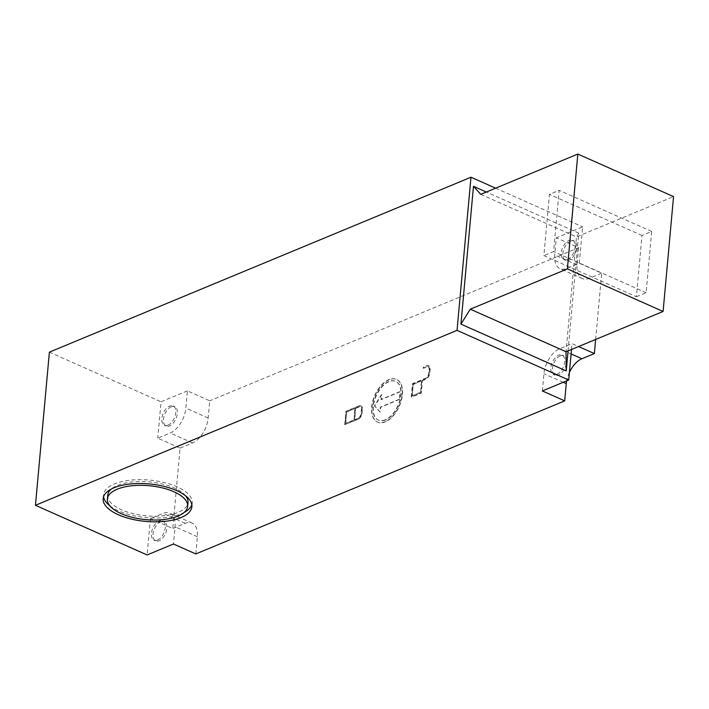 <?xml version="1.0" encoding="UTF-8"?>
<svg xmlns="http://www.w3.org/2000/svg" width="709" height="709" viewBox="0 0 709 709"><rect width="100%" height="100%" fill="white"/><g stroke="black" fill="none" stroke-linecap="round" stroke-linejoin="round"><path stroke-width="0.53" stroke-dasharray="3.54 2.66" d="M157.495 540.063A10.608 6.018 114 0 1 154.057 540.178A10.608 6.018 114 0 1 151.912 530.713A10.608 6.018 114 0 1 159.233 520.92A10.608 6.018 114 0 1 162.671 520.805A10.608 6.018 114 0 1 164.816 530.27A10.608 6.018 114 0 1 157.495 540.063M160.828 521.629A10.608 6.018 -66 0 0 153.507 531.422A10.608 6.018 -66 0 0 155.652 540.887A10.608 6.018 -66 0 0 159.091 540.772A10.608 6.018 -66 0 0 166.411 530.979A10.608 6.018 -66 0 0 164.266 521.514A10.608 6.018 -66 0 0 160.828 521.629M567.351 259.485A10.608 6.018 114 0 1 563.912 259.6A10.608 6.018 114 0 1 561.767 250.135A10.608 6.018 114 0 1 569.097 240.342A10.608 6.018 114 0 1 572.535 240.218A10.608 6.018 114 0 1 574.671 249.683A10.608 6.018 114 0 1 567.351 259.485M570.692 241.051A10.608 6.018 -66 0 0 563.371 250.844A10.608 6.018 -66 0 0 565.507 260.309A10.608 6.018 -66 0 0 568.946 260.194A10.608 6.018 -66 0 0 576.266 250.401A10.608 6.018 -66 0 0 574.13 240.927A10.608 6.018 -66 0 0 570.692 241.051M556.902 374.334A10.608 6.018 114 0 1 553.463 374.458A10.608 6.018 114 0 1 551.318 364.993A10.608 6.018 114 0 1 558.639 355.2A10.608 6.018 114 0 1 562.077 355.076A10.608 6.018 114 0 1 564.222 364.541A10.608 6.018 114 0 1 556.902 374.334M560.234 355.909A10.608 6.018 -66 0 0 552.914 365.702A10.608 6.018 -66 0 0 555.058 375.167A10.608 6.018 -66 0 0 558.497 375.052A10.608 6.018 -66 0 0 565.817 365.25A10.608 6.018 -66 0 0 563.673 355.785A10.608 6.018 -66 0 0 560.234 355.909M167.944 425.205A10.608 6.018 114 0 1 164.506 425.329A10.608 6.018 114 0 1 162.361 415.855A10.608 6.018 114 0 1 169.69 406.062A10.608 6.018 114 0 1 173.12 405.947A10.608 6.018 114 0 1 175.265 415.412A10.608 6.018 114 0 1 167.944 425.205M171.286 406.771A10.608 6.018 -66 0 0 163.956 416.564A10.608 6.018 -66 0 0 166.101 426.038A10.608 6.018 -66 0 0 169.54 425.914A10.608 6.018 -66 0 0 176.86 416.121A10.608 6.018 -66 0 0 174.715 406.656A10.608 6.018 -66 0 0 171.286 406.771M191.82 504.781A44.543 18.824 -174.8 0 0 192.228 502.885A44.543 18.824 -174.8 0 0 164.213 482.501A44.543 18.824 -174.8 0 0 114.371 483.955A44.543 18.824 -174.8 0 0 103.514 494.811A44.543 18.824 -174.8 0 0 103.567 496.743M109.78 505.712A44.543 18.824 -174.8 0 0 181.371 513.741A44.543 18.824 -174.8 0 0 184.092 512.474M185.607 495.813A40.298 17.034 -174.8 0 0 117.561 485.373A40.298 17.034 -174.8 0 0 111.295 489.05M107.733 495.192A40.298 17.034 -174.8 0 0 133.079 513.635A40.298 17.034 -174.8 0 0 178.181 512.323A40.298 17.034 -174.8 0 0 188 502.504M384.987 421.758A23.335 13.249 114 0 1 377.427 422.015A23.335 13.249 114 0 1 372.712 401.188A23.335 13.249 114 0 1 388.816 379.643A23.335 13.249 114 0 1 396.384 379.377A23.335 13.249 114 0 1 401.099 400.204A23.335 13.249 114 0 1 384.987 421.758M389.135 379.785A23.335 13.249 -66 0 0 373.031 401.329A23.335 13.249 -66 0 0 377.746 422.156A23.335 13.249 -66 0 0 385.306 421.899A23.335 13.249 -66 0 0 401.418 400.346A23.335 13.249 -66 0 0 396.703 379.519A23.335 13.249 -66 0 0 389.135 379.785M385.164 419.843A21.208 12.044 114 0 1 378.287 420.082A21.208 12.044 114 0 1 373.998 401.143A21.208 12.044 114 0 1 388.647 381.557A21.208 12.044 114 0 1 395.525 381.318A21.208 12.044 114 0 1 399.805 400.248A21.208 12.044 114 0 1 385.164 419.843M385.483 419.985A21.208 12.044 114 0 1 378.606 420.224A21.208 12.044 114 0 1 374.317 401.285A21.208 12.044 114 0 1 388.966 381.699A21.208 12.044 114 0 1 395.844 381.46A21.208 12.044 114 0 1 400.124 400.39A21.208 12.044 114 0 1 385.483 419.985M420.357 392.343L412.035 395.799L413.081 384.313L421.403 380.857L420.676 392.485L412.035 395.799M412.354 395.941L413.081 384.313M413.4 384.455L421.403 380.857M421.722 380.999L420.676 392.485M422.413 380.715L425.887 379.271A5.3 3.013 -66 0 0 429.787 373.049L430.133 369.221A5.3 3.013 -66 0 0 428.821 365.817A5.3 3.013 -66 0 0 427.102 365.871L423.636 367.315L423.548 368.272L427.013 366.828A4.245 2.411 114 0 1 428.387 366.783A4.245 2.411 114 0 1 429.441 369.504L429.096 373.333A4.245 2.411 114 0 1 425.967 378.314L412.798 383.782L411.574 397.182L421.288 393.158L422.413 380.715L420.969 393.016L411.255 397.04L412.478 383.64L425.648 378.172A4.245 2.411 -66 0 0 428.777 373.191L429.122 369.362A4.245 2.411 -66 0 0 428.068 366.642A4.245 2.411 -66 0 0 426.694 366.686L423.229 368.131L423.317 367.173L426.783 365.729A5.3 3.013 114 0 1 428.502 365.676A5.3 3.013 114 0 1 429.814 369.079L429.468 372.907A5.3 3.013 114 0 1 425.568 379.129L422.094 380.573M353.791 419.967L345.469 423.415L346.515 411.929L354.837 408.481L354.11 420.109L345.469 423.415M345.788 423.557L346.515 411.929M346.834 412.071L354.837 408.481M355.156 408.623L354.11 420.109M355.847 408.331L359.312 406.895A4.245 2.411 114 0 1 360.686 406.851A4.245 2.411 114 0 1 361.741 409.572L361.395 413.4A4.245 2.411 114 0 1 358.267 418.381L354.801 419.817L355.528 408.189L354.482 419.675L357.948 418.239A4.245 2.411 -66 0 0 361.076 413.258L361.422 409.43A4.245 2.411 -66 0 0 360.367 406.709A4.245 2.411 -66 0 0 358.993 406.753L355.528 408.189M344.689 424.664L345.912 411.264L359.082 405.796A5.3 3.013 114 0 1 360.801 405.734A5.3 3.013 114 0 1 362.113 409.146L361.767 412.975A5.3 3.013 114 0 1 357.868 419.196L344.689 424.664L358.187 419.338A5.3 3.013 -66 0 0 362.086 413.117L362.432 409.288A5.3 3.013 -66 0 0 361.12 405.876A5.3 3.013 -66 0 0 359.401 405.938L346.231 411.406L345.008 424.806M399.034 399.344L380.316 407.117L379.882 411.902L374.423 405.876L381.451 394.674L381.008 399.459L399.734 391.687L399.353 399.486L400.053 391.829L381.327 399.601L381.77 394.816L374.742 406.018L380.201 412.044L380.636 407.258L399.353 399.486M180.086 448.106L192.564 442.93A21.208 12.044 -66 0 0 208.171 418.026L209.74 400.807L187.406 390.872L185.838 408.1A21.208 12.044 114 0 1 170.231 432.995L157.752 438.18L180.086 448.106L172.766 528.506L150.432 518.58L162.91 513.396A21.208 12.044 114 0 1 169.788 513.156A21.208 12.044 114 0 1 175.043 526.787L173.475 544.016M578.641 247.733L577.073 264.962A21.208 12.044 -66 0 0 582.319 278.593A21.208 12.044 -66 0 0 589.197 278.353L601.675 273.178L579.342 263.243L566.863 268.427A21.208 12.044 114 0 1 559.986 268.658A21.208 12.044 114 0 1 554.739 255.036L556.308 237.807L578.641 247.733L209.74 400.807M595.649 339.451L601.675 273.178M569.416 372.393A21.208 12.044 -66 0 0 566.659 380.866M195.808 553.942L197.377 536.713A21.208 12.044 -66 0 0 192.121 523.091A21.208 12.044 -66 0 0 185.244 523.331L172.766 528.506M568.051 350.902L578.766 233.11L576.47 236.886L566.021 351.744M480.755 194.337L576.47 236.886L673.55 196.606M578.766 233.11L486.339 192.015M636.416 296.752L646.121 292.72L651.695 231.462L641.991 235.494L636.416 296.752L543.883 255.612L549.457 194.355L559.171 190.331L553.596 251.58L543.883 255.612M646.121 292.72L553.596 251.58M641.991 235.494L549.457 194.355M651.695 231.462L559.171 190.331M187.406 390.872L161.058 401.808L157.752 438.18M542.367 390.951L543.936 373.723A21.208 12.044 114 0 1 559.543 348.819L572.03 343.643L578.553 346.541M571.498 349.475L572.03 343.643M579.342 263.243L582.656 226.871L556.308 237.807M150.432 518.58L147.118 554.943M49.391 352.151L161.058 401.808M495.609 188.169L582.656 226.871M208.171 418.026L185.838 408.1M192.564 442.93L170.231 432.995M563.221 382.293L543.936 373.723M571.091 353.959L559.543 348.819M589.197 278.353L566.863 268.427M577.073 264.962L554.739 255.036M185.244 523.331L162.91 513.396M197.377 536.713L175.043 526.787M155.652 540.887L154.057 540.178M565.507 260.309L563.912 259.6M555.058 375.167L553.463 374.458M166.101 426.038L164.506 425.329M103.16 498.64L103.514 494.811M191.882 506.713L192.228 502.885M174.715 406.656L173.12 405.947M563.673 355.785L562.077 355.076M574.13 240.927L572.535 240.218M164.266 521.514L162.671 520.805M582.319 278.593L559.986 268.658M192.121 523.091L169.788 513.156"/><path stroke-width="1.06" d="M103.567 496.743A44.543 18.824 -174.8 0 0 109.78 505.712M181.025 517.57A44.543 18.824 5.2 0 1 131.174 519.023A44.543 18.824 5.2 0 1 103.16 498.64A44.543 18.824 5.2 0 1 114.016 487.783A44.543 18.824 5.2 0 1 163.859 486.33A44.543 18.824 5.2 0 1 191.882 506.713A44.543 18.824 5.2 0 1 181.025 517.57M111.295 489.05A40.298 17.034 -174.8 0 0 107.733 495.192L107.387 499.021A40.298 17.034 -174.8 0 0 132.734 517.464A40.298 17.034 -174.8 0 0 177.835 516.152A40.298 17.034 -174.8 0 0 187.655 506.332A40.298 17.034 -174.8 0 0 162.308 487.889A40.298 17.034 -174.8 0 0 117.207 489.201A40.298 17.034 -174.8 0 0 107.387 499.021M578.553 346.541L594.364 353.578L595.649 339.451M594.364 353.578L581.885 358.754A21.208 12.044 -66 0 0 569.416 372.393M566.659 380.866A21.208 12.044 -66 0 0 566.269 383.649L564.701 400.877L542.367 390.951L568.715 380.015L571.498 349.475M35.45 505.295L457.048 330.367L470.98 177.223L49.391 352.151L35.45 505.295L147.118 554.943L173.475 544.016L195.808 553.942L564.701 400.877M187.655 506.332L188 502.504A40.298 17.034 -174.8 0 0 185.607 495.813M184.092 512.474A44.543 18.824 -174.8 0 0 191.82 504.781M457.048 330.367L568.715 380.015M470.297 309.186L460.939 324.128L566.225 370.94L566.021 351.744L470.297 309.186L567.377 268.906L663.101 311.464L566.021 351.744M566.225 370.94L568.051 350.902M486.339 192.015L473.479 186.299L480.755 194.337L577.835 154.057L567.377 268.906M577.835 154.057L673.55 196.606L663.101 311.464M460.939 324.128L473.479 186.299M470.98 177.223L495.609 188.169M566.269 383.649L563.221 382.293M581.885 358.754L571.091 353.959"/></g></svg>
